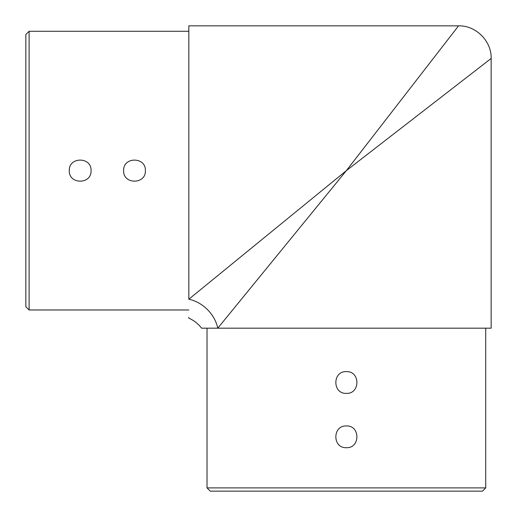 <?xml version="1.0" encoding="UTF-8"?>
<svg xmlns="http://www.w3.org/2000/svg" width="517" height="517" viewBox="0 0 517 517"><rect width="100%" height="100%" fill="white"/><g stroke="black" fill="none" stroke-linecap="round" stroke-linejoin="round"><path stroke-width="0.78" d="M485.715 487.893L482.458 491.15L210.283 491.15L207.026 487.893L485.715 487.893L485.715 328.172M346.371 393.366C332.347 394.032 332.36 370.96 346.371 371.633C360.394 370.954 360.381 394.051 346.371 393.366M346.371 447.69C332.347 448.355 332.36 425.284 346.371 425.956C360.394 425.278 360.381 448.375 346.371 447.69M207.026 487.893L207.026 328.172M29.107 31.285L29.107 309.974L25.85 306.717L25.85 34.542L29.107 31.285L188.828 31.285M145.367 170.629C146.046 156.606 122.949 156.619 123.634 170.629C122.968 184.653 146.04 184.64 145.367 170.629M91.044 170.629C91.722 156.606 68.625 156.619 69.31 170.629C68.645 184.653 91.716 184.64 91.044 170.629M29.107 309.974L188.828 309.974M491.15 58.447C491.609 41.043 475.957 25.391 458.553 25.85L188.828 25.85L188.828 299.22L346.371 170.629L458.553 25.85L346.371 170.629L491.15 58.447L491.15 328.172L201.591 328.172C198.185 323.758 193.933 320.424 188.828 318.155L188.828 317.283M188.828 299.22C188.828 324.217 188.828 324.217 188.828 299.22A32.597 26.309 -135 0 1 217.78 328.172L346.371 170.629"/></g></svg>
